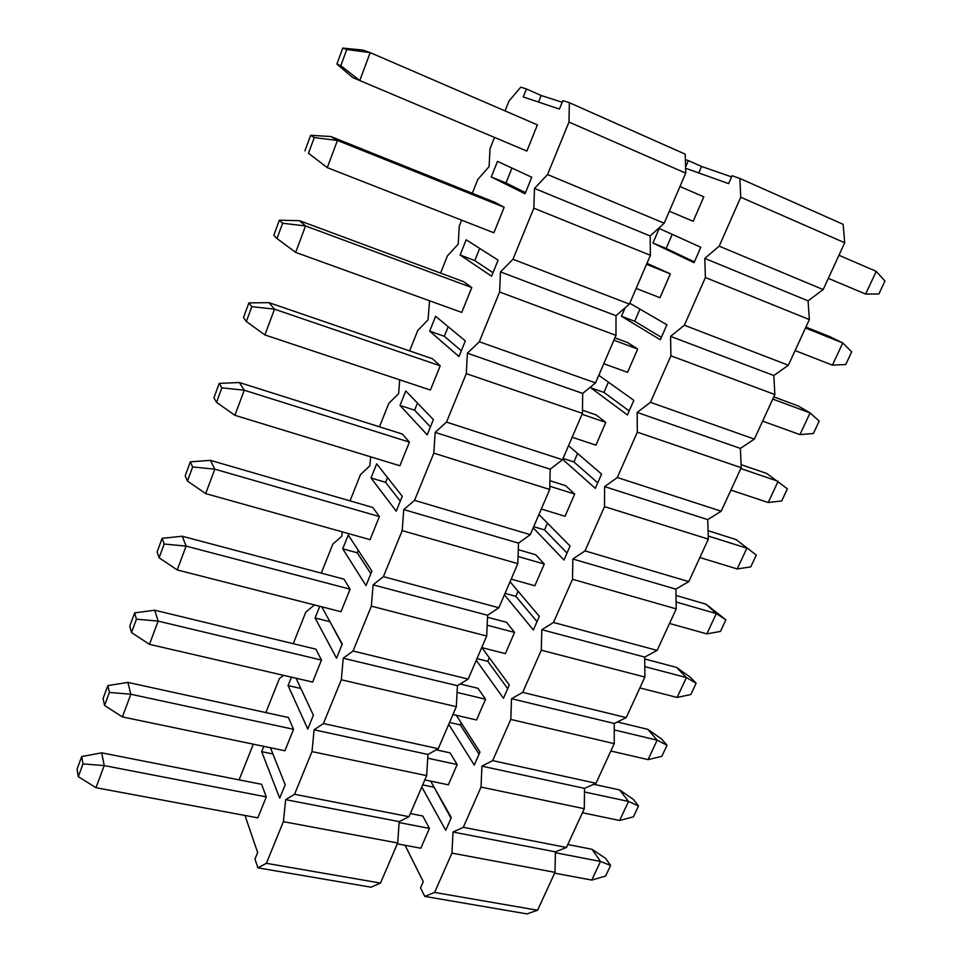 <?xml version="1.0" encoding="UTF-8"?>
<svg xmlns="http://www.w3.org/2000/svg" width="962" height="962" viewBox="0 0 962 962"><rect width="100%" height="100%" fill="white"/><g stroke="black" fill="none" stroke-linecap="round" stroke-linejoin="round"><path stroke-width="1.44" d="M244.973 815.451L257.648 852.524L254.978 859.114L257.912 867.832L266.378 863.323L283.381 821.656L285.666 799.65L294.552 794.275L311.989 751.599L314.105 729.797L323.436 723.532L341.306 679.773L343.242 658.212L353.042 651.009L371.356 606.144L373.112 584.824L383.405 576.647L402.188 530.627L403.751 509.583L414.55 500.36L433.814 453.15L435.161 432.395L446.5 422.102L466.281 373.641L467.4 353.198L479.292 341.763L499.603 292.015L500.493 271.897L512.962 259.271L533.826 208.177L534.475 188.432L547.558 174.543L568.987 122.054L569.372 102.694L562.866 100.613L559.427 109.067L523.232 96.946L526.43 88.961L520.755 87.157L508.97 101.034L505.05 110.907M494.504 137.422L489.995 148.785L489.093 166.63L477.813 179.413L472.306 193.278M461.616 220.166L459.295 225.998L458.189 244.156L447.414 255.892L440.572 273.088M429.569 300.781L428.042 319.817L417.736 330.543L409.644 350.914M399.699 379.822L398.617 393.674L388.768 403.439L379.473 426.815M370.659 456.83L369.877 465.776L360.461 474.627L350.036 500.865M342.219 531.83L341.811 536.207L332.816 544.167L321.296 573.136M314.406 604.93L305.796 612.133L293.254 643.686M283.574 675.348L279.389 678.559L265.873 712.577M253.307 744.179L239.117 779.869M266.282 796.885L104.233 765.584L101.695 752.849L261.592 784.295L266.282 796.885L257.828 817.856L95.984 787.698L104.233 765.584L83.009 763.9L78.295 776.659L95.984 787.698M270.43 747.751L285.185 784.703L279.714 798.183L261.688 751.647L263.804 746.368M293.554 729.292L130.844 694.251L127.874 682.407L288.42 717.508L293.554 729.292L284.896 750.757L122.39 716.906L130.844 694.251L109.391 692.436L104.569 705.507L122.39 716.906M296.08 678.246L313.384 715.223L307.78 729.04L288.083 685.581L291.438 677.164M321.476 660.088L158.129 621.115L154.714 610.221L315.885 649.158L321.476 660.088L312.614 682.058L149.459 644.348L158.129 621.115L136.448 619.167L131.493 632.575L149.459 644.348M321.741 606.794L342.28 644.047L336.532 658.188L315.091 617.989L319.757 606.288M350.084 589.189L186.111 546.103L182.227 536.231L343.999 579.16L350.084 589.189L340.993 611.712L177.224 569.937L186.111 546.103L164.189 544.023L159.115 557.78L177.224 569.937M366.005 585.593L342.725 548.797L348.244 534.992L371.897 571.091L366.005 585.593M379.389 516.558L214.803 469.167L210.425 460.353L372.799 507.479L379.389 516.558L370.081 539.634L205.688 493.614L214.803 469.167L192.653 466.943L187.446 481.048L205.688 493.614M396.212 511.171L371.019 477.97L376.671 463.828L402.248 496.296L396.212 511.171M409.415 442.123L244.264 390.223L239.358 382.527L402.308 434.03L409.415 442.123L399.879 465.764L234.896 415.307L244.264 390.223L221.861 387.842L216.51 402.32L234.896 415.307M427.2 434.848L400 405.435L405.784 390.945L433.381 419.588L427.2 434.848M440.211 365.813L274.495 309.175L269.047 302.669L432.539 358.778L440.211 365.813L430.423 390.055L264.887 334.932L274.495 309.175L251.84 306.637L246.356 321.5L264.887 334.932M458.97 356.553L429.677 331.132L435.606 316.294L465.331 340.897L458.97 356.553M471.789 287.554L305.531 225.95L299.531 220.695L463.54 281.625L471.789 287.554L461.748 312.409L295.671 252.405L305.531 225.95L282.636 223.244L276.996 238.516L295.671 252.405M491.582 276.214L460.101 255.002L466.173 239.791L498.1 260.149L491.582 276.214M504.172 207.275L337.421 140.464L330.82 136.52L495.322 202.501L504.172 207.275L493.879 232.78L327.284 167.641L337.421 140.464L314.261 137.578L308.465 153.259L327.284 167.641L308.465 153.259M525.06 193.747L491.269 176.96L497.498 161.363L531.758 177.261L525.06 193.747M346.765 49.543L342.785 48.1L362.951 50.072L370.19 52.609L537.409 124.892L526.851 151.07L359.776 80.543L370.19 52.609L346.765 49.543L340.813 65.669L359.776 80.543L352.741 77.549L336.904 64.069L340.813 65.669M569.372 102.694L685.233 154.173L685.714 173.148L664.189 223.22L650.168 235.967L650.396 255.303L629.425 304.088L616.005 315.692L615.981 335.353L595.538 382.9L582.695 393.41L582.431 413.383L562.493 459.728L550.204 469.203L549.723 489.454L530.278 534.656L518.518 543.133L517.821 563.648L498.857 607.756L487.602 615.283L486.688 636.038L468.181 679.076L457.419 685.702L456.313 706.685L438.251 748.701L427.946 754.461L426.659 775.649L409.018 816.678L399.17 821.608L397.703 843.001L380.483 883.068L371.043 887.204L257.912 867.832M562.193 102.273L541.173 95.491L538.528 102.068M511.976 168.085L505.988 182.972L525.505 192.628M479.677 248.4L474.783 260.57L493.013 272.703M448.184 326.707L444.324 336.279L461.315 350.769M417.472 403.066L414.61 410.185L430.411 426.912M387.506 477.573L385.594 482.335L400.264 501.19M358.261 550.276L357.251 552.789L370.839 573.665M329.713 621.248L342.123 644.42M526.43 88.961L541.173 95.491M568.987 122.054L685.714 173.148M547.558 174.543L664.189 223.22M534.475 188.432L650.168 235.967M533.826 208.177L650.396 255.303M512.962 259.271L629.425 304.088M500.493 271.897L616.005 315.692M499.603 292.015L615.981 335.353M479.292 341.763L595.538 382.9M467.4 353.198L582.695 393.41M466.281 373.641L582.431 413.383M446.5 422.102L562.493 459.728M435.161 432.395L550.204 469.203M433.814 453.15L549.723 489.454M414.55 500.36L530.278 534.656M403.751 509.583L518.518 543.133M402.188 530.627L517.821 563.648M383.405 576.647L498.857 607.756M373.112 584.824L487.602 615.283M371.356 606.144L486.688 636.038M353.042 651.009L468.181 679.076M343.242 658.212L457.419 685.702M341.306 679.773L456.313 706.685M323.436 723.532L438.251 748.701M314.105 729.797L427.946 754.461M311.989 751.599L426.659 775.649M294.552 794.275L409.018 816.678M285.666 799.65L399.17 821.608M283.381 821.656L397.703 843.001M266.378 863.323L380.483 883.068M505.988 182.972L491.269 176.96M474.783 260.57L460.101 255.002M444.324 336.279L429.677 331.132M414.61 410.185L400 405.435M385.594 482.335L371.019 477.97M357.251 552.789L342.725 548.797M329.569 621.62L315.091 617.989M300.89 688.503L288.083 685.581M272.907 753.955L261.688 751.647M610.593 865.451L600.492 861.447L592.039 849.29L605.675 858.453L610.593 865.451L605.603 876.081L591.774 880.074L600.492 861.447L555.399 852.729M397.342 843.842L420.815 848.219L429.425 828.402L399.098 822.546M554.641 873.159L591.774 880.074M83.009 763.9L81.722 756.529L77.044 769.203L78.295 776.659M592.039 849.29L567.808 844.528M429.425 828.402L422.787 816.004L410.365 813.551M101.695 752.849L81.722 756.529M638.503 805.988L628.523 801.454L619.624 789.946L633.333 799.35L638.503 805.988L633.405 816.846L619.624 820.49L628.523 801.454L584.475 791.966M424.831 779.905L448.364 784.812L457.166 764.537L427.717 758.2M582.443 812.734L619.624 820.49M109.391 692.436L107.864 685.593L103.078 698.568L104.569 705.507M619.624 789.946L593.734 784.283M457.166 764.537L450.072 752.861L436.219 749.831M127.874 682.407L107.864 685.593M667.015 745.261L657.154 740.175L647.799 729.328L661.579 738.996L667.015 745.261L661.808 756.348L648.075 759.619L657.154 740.175L614.261 729.942M452.946 714.513L476.539 719.961L485.545 699.23L457.058 692.436M610.846 751.009L648.075 759.619M136.448 619.167L134.656 612.878L129.75 626.178L131.493 632.575M647.799 729.328L617.327 721.969M485.545 699.23L477.982 688.311L460.173 684.006M154.714 610.221L134.656 612.878M696.139 683.224L686.411 677.573L676.575 667.424L690.427 677.368L696.139 683.224L690.812 694.552L677.128 697.438L686.411 677.573L644.793 666.63M481.721 647.594L505.363 653.631L514.574 632.419L487.169 625.216M639.862 687.926L677.128 697.438M164.189 544.023L162.133 538.323L157.107 551.96L159.115 557.78M676.575 667.424L644.732 658.97M514.574 632.419L506.529 622.294L487.506 617.243M182.227 536.231L162.133 538.323M725.889 619.841L716.317 613.588L705.976 604.172L725.889 619.841L720.454 631.421L706.829 633.886L716.317 613.588L676.106 602.008M511.159 579.124L534.848 585.75L544.276 564.045L518.061 556.493M669.54 623.448L706.829 633.886M192.653 466.943L190.308 461.856L185.161 475.841L187.446 481.048M705.976 604.172L675.985 595.466M544.276 564.045L535.726 554.761L518.29 549.699M210.425 460.353L190.308 461.856M756.3 555.05L736.026 539.538L756.3 555.05L750.745 566.895L737.181 568.939L746.873 548.184L708.236 536.038M541.305 509.018L565.031 516.281L574.675 494.059L549.795 486.243M699.867 557.527L737.181 568.939M221.861 387.842L219.228 383.405L213.937 397.763L216.51 402.32M736.026 539.538L708.08 530.699M574.675 494.059L565.596 485.654L549.927 480.699M239.358 382.527L219.228 383.405M741.077 464.658L766.726 473.46L787.385 488.828L781.709 500.937L768.217 502.525L778.126 481.301L740.812 468.554M572.162 437.253L595.923 445.165L605.807 422.414L582.034 414.285M730.892 490.103L768.217 502.525M251.84 306.637L248.893 302.886L243.47 317.616L246.356 321.5M605.807 422.414L596.175 414.935L582.467 410.221M269.047 302.669L248.893 302.886M773.797 396.873L798.123 405.916L810.088 412.914L819.179 421.115L813.371 433.489L799.951 434.62L810.088 412.914L772.775 399.086M603.775 363.732L627.561 372.33L637.686 349.026L613.888 340.211M762.625 421.14L799.951 434.62M282.636 223.244L279.365 220.214L273.785 235.353L276.996 238.516M637.686 349.026L627.489 342.52L614.898 337.854M299.531 220.695L279.365 220.214M805.915 327.08L830.242 336.832L842.784 342.953L851.695 351.864L845.742 364.514L832.407 365.151L842.784 342.953L805.483 328.006M636.159 288.42L659.98 297.727L670.346 273.857L646.524 264.31M795.105 350.565L832.407 365.151M314.261 137.578L310.642 135.317L304.918 150.866M670.346 273.857L646.945 263.323M330.82 136.52L310.642 135.317M876.238 271.356L884.956 281L878.871 293.963L865.62 294.083L876.238 271.356L838.96 255.243M669.348 211.231L693.181 221.296L703.811 196.825L679.966 186.52M828.33 278.343L865.62 294.083M342.785 48.1L336.904 64.069M405.074 845.285L423.268 881.649L420.55 887.878L424.759 896.404L434.62 892.435L451.936 853.114L453.018 832.022L463.311 827.296L481.024 787.06L481.926 766.149L492.664 760.617L510.798 719.432L511.519 698.725L522.715 692.375L541.293 650.192L541.81 629.701L553.499 622.474L572.522 579.268L572.835 559.018L585.016 550.877L604.509 506.613L604.617 486.616L617.327 477.513L637.301 432.154L637.181 412.421L650.432 402.32L670.911 355.82L670.55 336.375L684.379 325.228L705.386 277.537L704.773 258.405L719.191 246.164L740.74 197.234L739.862 178.439L732.082 175.745L728.631 183.634L685.593 168.254M685.557 167.087L688.347 160.618L685.377 159.584M430.663 781.12L451.298 817.592L445.731 830.314L421.801 786.964M456.337 715.295L479.966 752.043L474.266 765.067L448.737 724.314M481.854 647.63L509.307 684.98L503.475 698.304L476.262 660.281M510.04 581.745L539.333 616.329L533.369 629.978L504.425 594.805M538.948 514.49L570.081 546.043L563.972 560.016L533.213 527.849M568.53 445.695L601.575 474.062L595.322 488.371L562.662 459.355M598.797 375.3L633.838 400.312L627.428 414.971L590.764 387.782L591.414 386.267M629.785 303.246L666.906 324.747L660.329 339.766L621.488 316.27L625.12 307.804M694.047 262.674L652.933 243.049L659.211 228.439L700.793 247.27L694.047 262.674M739.862 178.439L843.145 224.326L844.708 242.749L823.171 289.562L808.056 300.841L809.367 319.576L788.347 365.235L773.821 375.529L774.867 394.54L754.364 439.105L740.391 448.424L741.209 467.7L721.187 511.207L707.743 519.612L708.333 539.129L688.78 581.625L675.865 589.141L676.238 608.898L657.13 650.396L644.72 657.082L644.877 677.044L626.214 717.604L614.273 723.472L614.237 743.638L595.995 783.272L584.511 788.371L584.283 808.717L566.462 847.474L555.411 851.839L555.002 872.354L537.566 910.244L526.948 913.9L424.759 896.404M731.577 176.9L701.563 166.462L698.761 172.956M672.246 234.343L666.149 248.461L694.396 261.904M639.934 309.127L634.692 321.272L661.399 337.325M608.393 382.142L603.956 392.424L629.184 410.942M577.585 453.463L573.917 461.94L597.739 482.828M547.486 523.136L544.552 529.906L567.027 553.042M518.061 591.221L515.848 596.356L537.024 621.632M489.309 657.78L487.77 661.339L507.695 688.66M461.195 722.859L460.305 724.915L479.04 754.172M433.706 786.495L451.01 818.229M688.347 160.618L701.563 166.462M740.74 197.234L844.708 242.749M719.191 246.164L823.171 289.562M704.773 258.405L808.056 300.841M705.386 277.537L809.367 319.576M684.379 325.228L788.347 365.235M670.55 336.375L773.821 375.529M670.911 355.82L774.867 394.54M650.432 402.32L754.364 439.105M637.181 412.421L740.391 448.424M637.301 432.154L741.209 467.7M617.327 477.513L721.187 511.207M604.617 486.616L707.743 519.612M604.509 506.613L708.333 539.129M585.016 550.877L688.78 581.625M572.835 559.018L675.865 589.141M572.522 579.268L676.238 608.898M553.499 622.474L657.13 650.396M541.81 629.701L644.72 657.082M541.293 650.192L644.877 677.044M522.715 692.375L626.214 717.604M511.519 698.725L614.273 723.472M510.798 719.432L614.237 743.638M492.664 760.617L595.995 783.272M481.926 766.149L584.511 788.371M481.024 787.06L584.283 808.717M463.311 827.296L566.462 847.474M453.018 832.022L555.411 851.839M451.936 853.114L555.002 872.354M434.62 892.435L537.566 910.244M666.149 248.461L652.933 243.049M634.692 321.272L621.488 316.27M603.956 392.424L590.764 387.782M573.917 461.94L563.059 458.417M544.552 529.906L533.718 526.659M515.848 596.356L505.026 593.386M487.77 661.339L476.972 658.633M460.305 724.915L449.531 722.45M433.429 787.12L422.691 784.896"/></g></svg>

